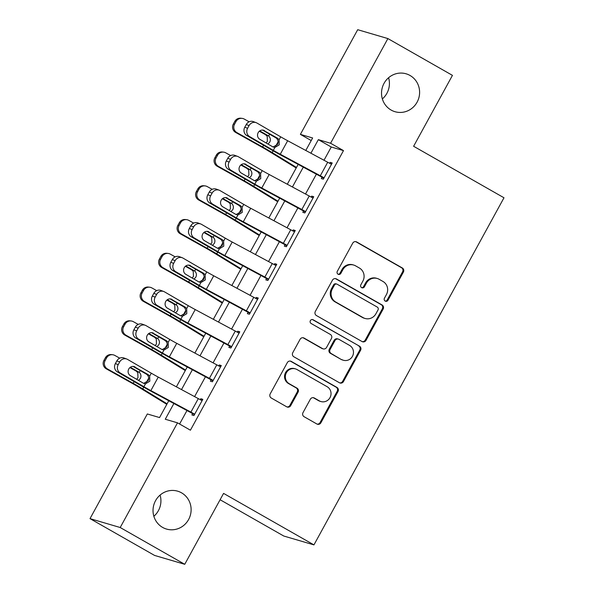 <?xml version="1.0" encoding="UTF-8"?>
<svg xmlns="http://www.w3.org/2000/svg" width="594" height="594" viewBox="0 0 594 594"><rect width="100%" height="100%" fill="white"/><g stroke="black" fill="none" stroke-linecap="round" stroke-linejoin="round"><path stroke-width="0.89" d="M385.194 301.076A2.124 2.034 106.4 0 0 387.986 300.237L403.408 272.059A3.029 2.911 106.4 0 0 402.324 267.968L356.704 241.966A3.029 2.911 106.4 0 0 352.717 243.176L337.295 271.347A2.124 2.034 106.4 0 0 338.469 274.391A2.124 2.034 106.4 0 0 340.845 273.366L342.842 269.721A9.69 9.318 106.4 0 1 353.682 265.05A9.69 9.318 106.4 0 1 355.598 265.86L359.4 268.028A9.69 9.318 106.4 0 1 362.86 281.133L360.862 284.778A2.124 2.034 106.4 0 0 362.043 287.823A2.124 2.034 106.4 0 0 364.412 286.798L366.409 283.152A9.69 9.318 106.4 0 1 377.249 278.482A9.69 9.318 106.4 0 1 379.165 279.291L382.967 281.459A9.69 9.318 106.4 0 1 386.434 294.565L384.437 298.21A2.124 2.034 106.4 0 0 385.194 301.076A2.124 2.034 106.4 0 0 387.169 299.992L402.591 271.822A3.029 2.911 106.4 0 0 401.507 267.723L355.888 241.728A3.029 2.911 106.4 0 0 355.687 241.624M338.075 274.228A2.124 2.034 106.4 0 0 340.028 273.129L342.025 269.483L342.842 269.721M361.649 287.659A2.124 2.034 106.4 0 0 363.595 286.56L365.592 282.915L366.409 283.152M181.541 492.827A19.743 18.978 106.4 0 0 177.643 491.171A19.743 18.978 106.4 0 0 154.596 502.68A19.743 18.978 106.4 0 0 162.608 527.405A19.743 18.978 106.4 0 0 166.506 529.061A19.743 18.978 106.4 0 0 189.553 517.545A19.743 18.978 106.4 0 0 181.541 492.827M410.031 75.475A19.743 18.978 106.4 0 0 406.14 73.812A19.743 18.978 106.4 0 0 383.093 85.328A19.743 18.978 106.4 0 0 391.104 110.046A19.743 18.978 106.4 0 0 394.995 111.702A19.743 18.978 106.4 0 0 418.042 100.193A19.743 18.978 106.4 0 0 410.031 75.475M303.014 412.615A3.029 2.911 106.4 0 0 304.098 416.713L316.892 424.005A3.029 2.911 106.4 0 0 320.879 422.802L338.008 391.513A3.029 2.911 106.4 0 0 336.924 387.414L291.305 361.419A3.029 2.911 106.4 0 0 287.318 362.622L270.188 393.911A3.029 2.911 106.4 0 0 271.272 398.01L286.731 406.823A3.029 2.911 106.4 0 0 290.718 405.613L298.054 392.226A3.029 2.911 106.4 0 0 296.97 388.127L289.3 383.761A8.101 7.789 106.4 0 1 295.47 368.889A8.101 7.789 106.4 0 1 297.067 369.572L327.101 386.687A8.101 7.789 106.4 0 1 320.931 401.551A8.101 7.789 106.4 0 1 319.334 400.876L314.33 398.017A3.029 2.911 106.4 0 0 310.343 399.227L303.014 412.615M311.219 140.548L300.393 134.378L357.699 29.7L387.889 38.573L452.442 75.364L413.617 146.273L503.987 197.772L313.944 544.891L223.574 493.391L184.749 564.3L120.203 527.517L90.013 518.636L147.319 413.966L159.563 417.56L168.763 400.757M387.889 38.573L330.583 143.251L318.339 139.649L310.914 153.215M173.886 403.504L165.273 419.238L177.509 422.839L190.422 430.197L343.488 150.609L330.583 143.251M177.509 422.839L120.203 527.517M362.043 341.543A3.029 2.911 106.4 0 0 366.03 340.34L383.16 309.051A3.029 2.911 106.4 0 0 382.076 304.952L336.456 278.957A3.029 2.911 106.4 0 0 332.469 280.16L315.34 311.449A3.029 2.911 106.4 0 0 316.424 315.548L362.043 341.543M360.58 350.282L343.451 381.571A3.029 2.911 106.4 0 1 339.471 382.774L293.844 356.779A3.029 2.911 106.4 0 1 292.768 352.68L300.096 339.293A3.029 2.911 106.4 0 1 304.083 338.083L322.587 348.626A3.029 2.911 106.4 0 0 326.566 347.423L331.43 338.535A3.029 2.911 106.4 0 0 330.353 334.444L311.085 323.463A2.124 2.034 106.4 0 1 312.704 319.579A2.124 2.034 106.4 0 1 313.12 319.758L359.504 346.183A3.029 2.911 106.4 0 1 360.58 350.282L359.771 350.044L342.641 381.333L343.451 381.571M343.488 150.609L331.252 147.008L324.005 160.246M316.379 174.176L305.516 194.015M297.891 207.937L287.028 227.784M279.41 241.706L268.54 261.546M260.922 275.475L250.059 295.315M242.434 309.236L231.571 329.083M223.945 343.005L213.083 362.845M205.457 376.774L194.594 396.614M186.976 410.536L179.588 424.019M256.155 122.661A6.17 5.68 110.4 0 0 249.079 125.579L246.25 124.525A6.17 5.68 -69.6 0 1 253.326 121.607L256.155 122.661A6.17 5.68 110.4 0 1 256.957 123.04L280.695 136.835A15.429 0.943 28.7 0 0 287.667 140.733L327.71 162.244A10.796 0.661 -151.3 0 1 331.482 164.323L324.086 177.829A10.796 0.661 -151.3 0 0 320.315 175.75L280.271 154.24A15.429 0.943 28.7 0 1 273.299 150.349L249.562 136.546L246.733 135.491L270.47 149.287A23.144 1.411 28.7 0 0 280.925 155.123L322.045 177.235L321.309 178.586L323.344 179.18L332.217 162.971L330.182 162.377L329.67 163.305M237.667 156.422A6.17 5.68 110.4 0 0 230.598 159.348L227.762 158.294A6.17 5.68 -69.6 0 1 234.838 155.368L237.667 156.422A6.17 5.68 110.4 0 1 238.469 156.809L262.206 170.604A15.429 0.943 28.7 0 0 269.179 174.495L309.222 196.005A10.796 0.661 -151.3 0 1 312.993 198.092L305.598 211.598A10.796 0.661 -151.3 0 0 301.834 209.511L261.783 188.001A15.429 0.943 28.7 0 1 254.811 184.11L231.073 170.315L228.244 169.253L251.982 183.056A23.144 1.411 28.7 0 0 262.437 188.892L303.556 210.996L302.821 212.348L304.856 212.949L313.736 196.74L311.694 196.139L311.182 197.074M219.186 190.191A6.17 5.68 110.4 0 0 212.11 193.117L209.274 192.062A6.17 5.68 -69.6 0 1 216.35 189.137L219.186 190.191A6.17 5.68 110.4 0 1 219.988 190.57L243.726 204.373A15.429 0.943 28.7 0 0 250.69 208.264L290.741 229.774A10.796 0.661 -151.3 0 1 294.505 231.86L287.11 245.367A10.796 0.661 -151.3 0 0 283.345 243.28L243.295 221.77A15.429 0.943 28.7 0 1 236.33 217.879L212.593 204.076L209.756 203.022L233.494 216.825A23.144 1.411 28.7 0 0 243.948 222.661L285.075 244.765L284.333 246.116L286.375 246.718L295.248 230.509L293.206 229.908L292.694 230.843M200.698 223.96A6.17 5.68 110.4 0 0 193.622 226.878L190.785 225.824A6.17 5.68 -69.6 0 1 197.861 222.906L200.698 223.96A6.17 5.68 110.4 0 1 201.5 224.339L225.237 238.142A15.429 0.943 28.7 0 0 232.202 242.033L272.252 263.543A10.796 0.661 -151.3 0 1 276.017 265.622L268.622 279.135A10.796 0.661 -151.3 0 0 264.857 277.049L224.814 255.539A15.429 0.943 28.7 0 1 217.842 251.648L194.104 237.845L191.268 236.791L215.006 250.586A23.144 1.411 28.7 0 0 225.46 256.422L266.587 278.534L265.845 279.885L267.887 280.479L276.759 264.278L274.718 263.677L274.205 264.605M182.21 257.729A6.17 5.68 110.4 0 0 175.133 260.647L172.305 259.593A6.17 5.68 -69.6 0 1 179.373 256.667L182.21 257.729A6.17 5.68 110.4 0 1 183.011 258.108L206.749 271.904A15.429 0.943 28.7 0 0 213.721 275.794L253.764 297.304A10.796 0.661 -151.3 0 1 257.536 299.391L250.141 312.897A10.796 0.661 -151.3 0 0 246.369 310.811L206.326 289.3A15.429 0.943 28.7 0 1 199.354 285.41L175.616 271.614L172.787 270.552L196.525 284.355A23.144 1.411 28.7 0 0 206.979 290.191L248.099 312.296L247.356 313.647L249.398 314.248L258.271 298.039L256.229 297.438L255.724 298.374M163.721 291.491A6.17 5.68 110.4 0 0 156.645 294.416L153.816 293.362A6.17 5.68 -69.6 0 1 160.892 290.436L163.721 291.491A6.17 5.68 110.4 0 1 164.523 291.869L188.261 305.672A15.429 0.943 28.7 0 0 195.233 309.563L235.276 331.073A10.796 0.661 -151.3 0 1 239.048 333.16L231.653 346.666A10.796 0.661 -151.3 0 0 227.881 344.579L187.838 323.069A15.429 0.943 28.7 0 1 180.866 319.178L157.128 305.375L154.299 304.321L178.037 318.124A23.144 1.411 28.7 0 0 188.491 323.96L229.611 346.064L228.876 347.416L230.91 348.017L239.783 331.808L237.749 331.207L237.236 332.143M145.233 325.26A6.17 5.68 110.4 0 0 138.164 328.178L135.328 327.123A6.17 5.68 -69.6 0 1 142.404 324.205L145.233 325.26A6.17 5.68 110.4 0 1 146.035 325.638L169.773 339.441A15.429 0.943 28.7 0 0 176.745 343.332L216.795 364.842A10.796 0.661 -151.3 0 1 220.56 366.921L213.164 380.435A10.796 0.661 -151.3 0 0 209.4 378.348L169.349 356.838A15.429 0.943 28.7 0 1 162.385 352.947L138.647 339.144L135.811 338.09L159.548 351.886A23.144 1.411 28.7 0 0 170.003 357.722L211.122 379.833L210.387 381.185L212.429 381.779L221.302 365.577L219.26 364.976L218.748 365.904M126.752 359.028A6.17 5.68 110.4 0 0 119.676 361.946L116.84 360.892A6.17 5.68 -69.6 0 1 123.916 357.967L126.752 359.028A6.17 5.68 110.4 0 1 127.554 359.407L151.292 373.203A15.429 0.943 28.7 0 0 158.256 377.093L198.307 398.604A10.796 0.661 -151.3 0 1 202.071 400.69L194.676 414.196A10.796 0.661 -151.3 0 0 190.912 412.11L150.861 390.6A15.429 0.943 28.7 0 1 143.897 386.709L120.159 372.913L117.322 371.859L141.06 385.654A23.144 1.411 28.7 0 0 151.515 391.491L192.642 413.595L191.899 414.946L193.941 415.548L202.814 399.339L200.772 398.745L200.26 399.673M220.099 499.74L283.754 536.018L313.944 544.891M184.749 564.3L154.566 555.427L90.013 518.636M153.861 516.275A19.743 18.978 106.4 0 0 160.09 495.077M382.358 98.923A19.743 18.978 106.4 0 0 388.587 77.725M305.791 150.468L312.63 137.971L300.393 134.378M176.381 386.828L187.244 366.988M194.869 353.066L205.732 333.219M213.357 319.297L224.22 299.458M231.846 285.528L242.708 265.689M250.326 251.767L261.197 231.92M268.815 217.998L279.677 198.158M287.303 184.229L298.166 164.39M303.289 167.144L292.426 186.984M284.801 200.906L273.938 220.753M266.32 234.675L255.457 254.514M247.832 268.443L236.969 288.283M229.343 302.205L218.481 322.052M210.855 335.974L199.992 355.813M192.374 369.743L181.504 389.582M331.252 147.008L318.339 139.649M330.182 162.377L331.987 163.402M311.694 196.139L313.498 197.171M293.206 229.908L295.01 230.94M274.718 263.677L276.522 264.701M256.229 297.438L258.041 298.47M237.749 331.207L239.553 332.239M219.26 364.976L221.065 366.001M200.772 398.745L202.576 399.769M377.249 278.482L376.44 278.237A9.69 9.318 106.4 0 0 365.592 282.915M353.682 265.05L352.866 264.805A9.69 9.318 106.4 0 0 342.025 269.483M362.243 341.647A3.029 2.911 106.4 0 0 365.213 340.095L382.343 308.813A3.029 2.911 106.4 0 0 381.259 304.715L335.64 278.72A3.029 2.911 106.4 0 0 335.439 278.616M378.014 309.942A2.124 2.034 106.4 0 0 377.257 307.076L337.206 284.259A2.124 2.034 106.4 0 0 334.422 285.105L332.313 288.944A9.69 9.318 106.4 0 0 335.781 302.056L363.149 317.649A9.69 9.318 106.4 0 0 365.065 318.466A9.69 9.318 106.4 0 0 375.905 313.788L378.014 309.942M336.791 284.081L335.974 283.843A2.124 2.034 106.4 0 0 333.605 284.86L334.422 285.105M365.065 318.466L364.248 318.228A9.69 9.318 106.4 0 1 362.333 317.411L334.964 301.811A9.69 9.318 106.4 0 1 331.497 288.706L333.605 284.86M339.664 382.878A3.029 2.911 106.4 0 0 342.641 381.333M323.181 348.886L322.364 348.641A3.029 2.911 106.4 0 1 321.77 348.388L303.267 337.845A3.029 2.911 106.4 0 0 303.066 337.741M313.12 319.758L312.303 319.513A2.124 2.034 106.4 0 0 312.281 319.498L359.504 346.183M341.78 359.57A8.101 7.789 106.4 0 0 352.836 355.524A8.101 7.789 106.4 0 0 349.547 345.381L338.966 339.352A3.029 2.911 106.4 0 0 334.979 340.562L330.116 349.443A3.029 2.911 106.4 0 0 331.2 353.541L340.963 359.333A8.101 7.789 106.4 0 0 342.567 360.009L343.384 360.246M338.372 339.1L337.555 338.862A3.029 2.911 106.4 0 0 334.162 340.325L334.979 340.562M340.963 359.333L330.383 353.296A3.029 2.911 106.4 0 1 329.299 349.205L334.162 340.325M359.771 350.044A3.029 2.911 106.4 0 0 358.687 345.946M320.931 401.551L320.114 401.314A8.101 7.789 106.4 0 1 318.518 400.631L313.513 397.78A3.029 2.911 106.4 0 0 313.313 397.676M295.47 368.889L294.654 368.651A8.101 7.789 106.4 0 0 288.484 383.516L289.3 383.761M286.932 406.92A3.029 2.911 106.4 0 0 289.902 405.375L297.238 391.981A3.029 2.911 106.4 0 0 296.154 387.889L288.484 383.516M317.092 424.109A3.029 2.911 106.4 0 0 320.062 422.564L337.192 391.275A3.029 2.911 106.4 0 0 336.115 387.177L290.488 361.182A3.029 2.911 106.4 0 0 290.295 361.078M249.131 121.8L244.305 119.097A6.17 6.096 96.3 0 0 236.018 121.518L234.801 121.384A6.17 6.096 -83.7 0 1 240.808 118.228L242.018 118.362M296.488 167.449L272.193 152.561A23.144 1.411 -151.3 0 0 262.622 146.985L236.909 132.603L235.692 132.469A6.17 6.096 -83.7 0 1 233.323 124.087L234.801 121.384M296.198 167.976L267.79 150.564A15.429 0.943 -151.3 0 0 261.405 146.852L235.692 132.469M259.734 130.903L268.644 135.981C270.478 137.756 270.842 139.82 269.728 142.166L267.961 144.038M233.323 124.087L234.541 124.22L236.018 121.518M234.541 124.22A6.17 6.096 96.3 0 0 236.909 132.603M266.067 142.939L267.382 141.387L267.203 136.249L265.488 134.667L259.326 131.222M322.045 177.235L323.849 178.259M273.099 147.008L277.495 144.446C278.556 142.085 278.222 140.036 276.492 138.291L275.787 137.786L277.539 138.209L263.157 130.123M246.25 124.525L244.773 127.227L247.601 128.282A6.17 5.68 110.4 0 0 249.562 136.546M262.489 130.049L275.787 137.786M246.733 135.491A6.17 5.68 -69.6 0 1 244.773 127.227M249.079 125.579L247.601 128.282M277.539 138.209L279.106 139.746L279.217 144.869L274.896 147.438L272.802 146.852L259.749 139.263A4.938 4.544 -69.6 0 1 258.182 132.655A4.938 4.544 -69.6 0 1 263.84 130.316A4.938 4.544 -69.6 0 1 264.478 130.621M230.643 155.561L225.817 152.866A6.17 6.096 96.3 0 0 217.53 155.286L216.313 155.153A6.17 6.096 -83.7 0 1 222.319 151.997L223.537 152.131M278.007 201.218L253.705 186.323A23.144 1.411 -151.3 0 0 244.134 180.747L218.421 166.372L217.204 166.238A6.17 6.096 -83.7 0 1 214.835 157.856L216.313 155.153M277.717 201.745L249.302 184.333A15.429 0.943 -151.3 0 0 242.916 180.613L217.204 166.238M241.246 164.672L250.156 169.75C251.99 171.525 252.353 173.582 251.247 175.928L249.473 177.799M214.835 157.856L216.053 157.989L217.53 155.286M216.053 157.989A6.17 6.096 96.3 0 0 218.421 166.372M247.579 176.7L248.893 175.148L248.723 170.018L247 168.436L240.845 164.983M212.162 189.33L207.328 186.627A6.17 6.096 96.3 0 0 199.042 189.048L197.832 188.914A6.17 6.096 -83.7 0 1 203.831 185.766L205.049 185.9M259.519 234.979L235.217 220.092A23.144 1.411 -151.3 0 0 225.646 214.516L199.933 200.133L198.723 200A6.17 6.096 -83.7 0 1 196.354 191.617L197.832 188.914M259.229 235.514L230.814 218.102A15.429 0.943 -151.3 0 0 224.435 214.382L198.723 200M222.765 198.433L231.667 203.519C233.501 205.294 233.865 207.351 232.759 209.697L230.984 211.568M196.354 191.617L197.564 191.751L199.042 189.048M197.564 191.751A6.17 6.096 96.3 0 0 199.933 200.133M229.098 210.469L230.405 208.917L230.234 203.787L228.519 202.198L222.356 198.752M193.674 223.099L188.84 220.396A6.17 6.096 96.3 0 0 180.554 222.817L179.343 222.683A6.17 6.096 -83.7 0 1 185.343 219.528L186.561 219.661M241.03 268.748L216.736 253.861A23.144 1.411 -151.3 0 0 207.158 248.285L181.452 233.902L180.234 233.769A6.17 6.096 -83.7 0 1 177.866 225.386L179.343 222.683M240.741 269.275L212.325 251.863A15.429 0.943 -151.3 0 0 205.947 248.151L180.234 233.769M204.277 232.202L213.179 237.281C215.013 239.055 215.377 241.119 214.271 243.466L212.504 245.337M177.866 225.386L179.076 225.52L180.554 222.817M179.076 225.52A6.17 6.096 96.3 0 0 181.452 233.902M210.61 244.238L211.917 242.686L211.746 237.548L210.031 235.967L203.868 232.521M303.556 210.996L305.361 212.028M254.618 180.776L259.014 178.215C260.068 175.854 259.734 173.804 258.004 172.06L257.299 171.547L259.051 171.978L244.669 163.892M227.762 158.294L226.284 160.996L229.113 162.051A6.17 5.68 110.4 0 0 231.073 170.315M244 163.818L257.299 171.547M228.244 169.253A6.17 5.68 -69.6 0 1 226.284 160.996M230.598 159.348L229.113 162.051M259.051 171.978L260.618 173.515L260.736 178.631L256.408 181.2L254.321 180.621L241.261 173.025A4.938 4.544 -69.6 0 1 239.694 166.417A4.938 4.544 -69.6 0 1 245.352 164.078A4.938 4.544 -69.6 0 1 245.998 164.382M285.075 244.765L286.88 245.797M236.13 214.545L240.525 211.976C241.587 209.623 241.246 207.566 239.516 205.821L238.818 205.316L240.563 205.739L226.18 197.654M209.274 192.062L207.796 194.758L210.632 195.82A6.17 5.68 110.4 0 0 212.593 204.076M225.52 197.587L238.818 205.316M209.756 203.022A6.17 5.68 -69.6 0 1 207.796 194.758M212.11 193.117L210.632 195.82M240.563 205.739L242.129 207.284L242.248 212.4L237.919 214.969L235.833 214.382L222.772 206.794A4.938 4.544 -69.6 0 1 221.206 200.185A4.938 4.544 -69.6 0 1 226.863 197.847A4.938 4.544 -69.6 0 1 227.509 198.151M266.587 278.534L268.391 279.559M217.642 248.307L222.037 245.745C223.099 243.384 222.765 241.335 221.027 239.59L220.329 239.085L222.074 239.508L207.692 231.422M190.785 225.824L189.308 228.527L192.144 229.581A6.17 5.68 110.4 0 0 194.104 237.845M207.031 231.348L220.329 239.085M191.268 236.791A6.17 5.68 -69.6 0 1 189.308 228.527M193.622 226.878L192.144 229.581M222.074 239.508L223.641 241.045L223.76 246.168L219.431 248.738L217.345 248.151L204.291 240.563A4.938 4.544 -69.6 0 1 202.717 233.954A4.938 4.544 -69.6 0 1 208.383 231.615A4.938 4.544 -69.6 0 1 209.021 231.92M175.185 256.86L170.359 254.165A6.17 6.096 96.3 0 0 162.073 256.586L160.855 256.452A6.17 6.096 -83.7 0 1 166.862 253.296L168.072 253.43M222.542 302.517L198.248 287.63A23.144 1.411 -151.3 0 0 188.677 282.046L162.964 267.671L161.746 267.538A6.17 6.096 -83.7 0 1 159.378 259.155L160.855 256.452M222.253 303.044L193.844 285.632A15.429 0.943 -151.3 0 0 187.459 281.912L161.746 267.538M185.788 265.971L194.698 271.05C196.532 272.824 196.889 274.881 195.782 277.227L194.015 279.106M159.378 259.155L160.595 259.288L162.073 256.586M160.595 259.288A6.17 6.096 96.3 0 0 162.964 267.671M192.122 277.999L193.429 276.455L193.258 271.317L191.543 269.735L185.38 266.29M248.099 312.296L249.903 313.328M199.153 282.076L203.549 279.514C204.611 277.153 204.277 275.104 202.547 273.359L201.841 272.846L203.594 273.277L189.211 265.191M172.305 259.593L170.82 262.296L173.656 263.35A6.17 5.68 110.4 0 0 175.616 271.614M188.543 265.117L201.841 272.846M172.787 270.552A6.17 5.68 -69.6 0 1 170.82 262.296M175.133 260.647L173.656 263.35M203.594 273.277L205.153 274.814L205.272 279.93L200.95 282.499L198.856 281.92L185.803 274.324A4.938 4.544 -69.6 0 1 184.237 267.716A4.938 4.544 -69.6 0 1 189.894 265.377A4.938 4.544 -69.6 0 1 190.533 265.681M156.697 290.629L151.871 287.927A6.17 6.096 96.3 0 0 143.585 290.355L142.367 290.221A6.17 6.096 -83.7 0 1 148.374 287.065L149.584 287.199M204.061 336.286L179.759 321.391A23.144 1.411 -151.3 0 0 170.188 315.815L144.476 301.433L143.258 301.299A6.17 6.096 -83.7 0 1 140.889 292.916L142.367 290.221M203.772 336.813L175.356 319.401A15.429 0.943 -151.3 0 0 168.971 315.681L143.258 301.299M167.3 299.732L176.21 304.819C178.044 306.593 178.408 308.65 177.302 310.996L175.527 312.867M140.889 292.916L142.107 293.05L143.585 290.355M142.107 293.05A6.17 6.096 96.3 0 0 144.476 301.433M173.634 311.768L174.948 310.217L174.777 305.086L173.054 303.497L166.892 300.052M229.611 346.064L231.415 347.096M180.665 315.845L185.061 313.276C186.122 310.922 185.788 308.865 184.058 307.12L183.353 306.615L185.105 307.039L170.723 298.953M153.816 293.362L152.339 296.057L155.168 297.119A6.17 5.68 110.4 0 0 157.128 305.375M170.055 298.886L183.353 306.615M154.299 304.321A6.17 5.68 -69.6 0 1 152.339 296.057M156.645 294.416L155.168 297.119M185.105 307.039L186.672 308.583L186.783 313.699L182.462 316.268L180.368 315.681L167.315 308.093A4.938 4.544 -69.6 0 1 165.748 301.485A4.938 4.544 -69.6 0 1 171.406 299.146A4.938 4.544 -69.6 0 1 172.045 299.45M138.209 324.398L133.383 321.696A6.17 6.096 96.3 0 0 125.096 324.116L123.886 323.982A6.17 6.096 -83.7 0 1 129.886 320.827L131.103 320.96M185.573 370.047L161.271 355.16A23.144 1.411 -151.3 0 0 151.7 349.584L125.987 335.202L124.777 335.068A6.17 6.096 -83.7 0 1 122.401 326.685L123.886 323.982M185.283 370.582L156.868 353.163A15.429 0.943 -151.3 0 0 150.482 349.45L124.777 335.068M148.812 333.501L157.722 338.58C159.556 340.355 159.92 342.419 158.813 344.765L157.039 346.636M122.401 326.685L123.619 326.819L125.096 324.116M123.619 326.819A6.17 6.096 96.3 0 0 125.987 335.202M155.153 345.537L156.46 343.985L156.289 338.855L154.566 337.266L148.411 333.821M211.122 379.833L212.934 380.858M162.184 349.606L166.58 347.045C167.642 344.691 167.3 342.634 165.57 340.889L164.872 340.384L166.617 340.808L152.235 332.722M135.328 327.123L133.85 329.826L136.679 330.88A6.17 5.68 110.4 0 0 138.647 339.144M151.574 332.647L164.872 340.384M135.811 338.09A6.17 5.68 -69.6 0 1 133.85 329.826M138.164 328.178L136.679 330.88M166.617 340.808L168.184 342.344L168.302 347.468L163.974 350.037L161.887 349.45L148.827 341.862A4.938 4.544 -69.6 0 1 147.26 335.254A4.938 4.544 -69.6 0 1 152.918 332.915A4.938 4.544 -69.6 0 1 153.564 333.219M119.728 358.16L114.894 355.464A6.17 6.096 96.3 0 0 106.608 357.885L105.398 357.751A6.17 6.096 -83.7 0 1 111.397 354.596L112.615 354.729M167.085 403.816L142.79 388.929A23.144 1.411 -151.3 0 0 133.212 383.345L107.499 368.971L106.289 368.837A6.17 6.096 -83.7 0 1 103.92 360.454L105.398 357.751M166.795 404.343L138.38 386.932A15.429 0.943 -151.3 0 0 132.002 383.212L106.289 368.837M130.331 367.27L139.234 372.349C141.068 374.123 141.431 376.188 140.325 378.527L138.558 380.405M103.92 360.454L105.131 360.588L106.608 357.885M105.131 360.588A6.17 6.096 96.3 0 0 107.499 368.971M136.665 379.299L137.971 377.754L137.801 372.616L136.085 371.035L129.923 367.589M192.642 413.595L194.446 414.627M143.696 383.375L148.092 380.813C149.153 378.452 148.819 376.403 147.082 374.658L146.384 374.146L148.129 374.576L133.747 366.491M116.84 360.892L115.362 363.595L118.199 364.649A6.17 5.68 110.4 0 0 120.159 372.913M133.086 366.416L146.384 374.146M117.322 371.859A6.17 5.68 -69.6 0 1 115.362 363.595M119.676 361.946L118.199 364.649M148.129 374.576L149.695 376.113L149.814 381.229L145.485 383.798L143.399 383.219L130.338 375.631A4.938 4.544 -69.6 0 1 128.772 369.015A4.938 4.544 -69.6 0 1 134.43 366.676A4.938 4.544 -69.6 0 1 135.076 366.981M387.169 299.992L387.986 300.237M340.028 273.129L340.845 273.366M363.595 286.56L364.412 286.798M355.888 241.728L356.704 241.966M401.507 267.723L402.324 267.968M402.591 271.822L403.408 272.059M335.64 278.72L336.456 278.957M381.259 304.715L382.076 304.952M382.343 308.813L383.16 309.051M365.213 340.095L366.03 340.34M331.497 288.706L332.313 288.944M334.964 301.811L335.781 302.056M362.333 317.411L363.149 317.649M303.267 337.845L304.083 338.083M321.77 348.388L322.587 348.626M329.299 349.205L330.116 349.443M330.383 353.296L331.2 353.541M313.513 397.78L314.33 398.017M318.518 400.631L319.334 400.876M296.154 387.889L296.97 388.127M297.238 391.981L298.054 392.226M289.902 405.375L290.718 405.613M290.488 361.182L291.305 361.419M336.115 387.177L336.924 387.414M337.192 391.275L338.008 391.513M320.062 422.564L320.879 422.802M262.622 146.985L263.558 145.27M272.193 152.561L273.143 150.824M275.564 146.406L278.118 141.743M268.644 135.981L269.624 134.199M265.488 134.667L267.879 135.454M274.896 147.438L273.299 150.349M280.695 136.835L279.106 139.746M287.667 140.733L280.271 154.24M327.71 162.244L320.315 175.75M244.134 180.747L245.07 179.039M253.705 186.323L254.655 184.593M257.076 180.168L259.63 175.512M250.156 169.75L251.136 167.961M247 168.436L249.391 169.223M225.646 214.516L226.581 212.808M235.217 220.092L236.167 218.362M238.588 213.937L241.142 209.274M231.667 203.519L232.648 201.73M228.519 202.198L230.903 202.992M207.158 248.285L208.1 246.569M216.736 253.861L217.679 252.123M220.107 247.705L222.653 243.043M213.179 237.281L214.159 235.499M210.031 235.967L212.422 236.754M256.408 181.2L254.811 184.11M262.206 170.604L260.618 173.515M269.179 174.495L261.783 188.001M309.222 196.005L301.834 209.511M237.919 214.969L236.33 217.879M243.726 204.373L242.129 207.284M250.69 208.264L243.295 221.77M290.741 229.774L283.345 243.28M219.431 248.738L217.842 251.648M225.237 238.142L223.641 241.045M232.202 242.033L224.814 255.539M272.252 263.543L264.857 277.049M188.677 282.046L189.612 280.338M198.248 287.63L199.198 285.892M201.618 281.467L204.165 276.811M194.698 271.05L195.671 269.26M191.543 269.735L193.934 270.522M200.95 282.499L199.354 285.41M206.749 271.904L205.153 274.814M213.721 275.794L206.326 289.3M253.764 297.304L246.369 310.811M170.188 315.815L171.124 314.107M179.759 321.391L180.71 319.661M183.13 315.236L185.684 310.573M176.21 304.819L177.19 303.029M173.054 303.497L175.445 304.291M182.462 316.268L180.866 319.178M188.261 305.672L186.672 308.583M195.233 309.563L187.838 323.069M235.276 331.073L227.881 344.579M151.7 349.584L152.636 347.869M161.271 355.16L162.221 353.423M164.642 349.005L167.196 344.342M157.722 338.58L158.702 336.798M154.566 337.266L156.957 338.053M163.974 350.037L162.385 352.947M169.773 339.441L168.184 342.344M176.745 343.332L169.349 356.838M216.795 364.842L209.4 378.348M133.212 383.345L134.147 381.638M142.79 388.929L143.733 387.191M146.161 382.766L148.708 378.111M139.234 372.349L140.214 370.559M136.085 371.035L138.469 371.822M145.485 383.798L143.897 386.709M151.292 373.203L149.695 376.113M158.256 377.093L150.861 390.6M198.307 398.604L190.912 412.11"/></g></svg>
